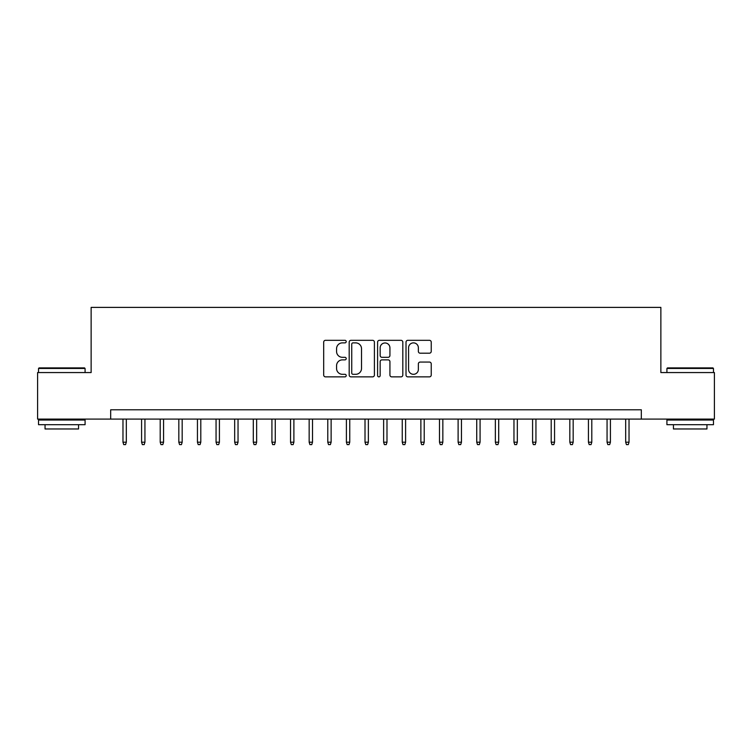 <?xml version="1.0" encoding="UTF-8"?>
<svg xmlns="http://www.w3.org/2000/svg" width="752" height="752" viewBox="0 0 752 752"><rect width="100%" height="100%" fill="white"/><g stroke="black" fill="none" stroke-linecap="round" stroke-linejoin="round"><path stroke-width="1.13" d="M346.211 341.596A1.278 1.278 0 0 0 344.933 340.318L325.513 340.318A1.824 1.824 0 0 0 323.689 342.141L323.689 375.041A1.824 1.824 0 0 0 325.513 376.865L344.933 376.865A1.278 1.278 0 0 0 346.211 375.586A1.278 1.278 0 0 0 344.933 374.308L342.414 374.308A5.847 5.847 0 0 1 336.567 368.461L336.567 365.716A5.847 5.847 0 0 1 342.414 359.87L344.933 359.87A1.278 1.278 0 0 0 346.211 358.591A1.278 1.278 0 0 0 344.933 357.313L342.414 357.313A5.847 5.847 0 0 1 336.567 351.466L336.567 348.721A5.847 5.847 0 0 1 342.414 342.874L344.933 342.874A1.278 1.278 0 0 0 346.211 341.596M429.411 353.196A1.824 1.824 0 0 0 431.234 351.372L431.234 342.141A1.824 1.824 0 0 0 429.411 340.318L407.847 340.318A1.824 1.824 0 0 0 406.014 342.141L406.014 375.041A1.824 1.824 0 0 0 407.847 376.865L429.411 376.865A1.824 1.824 0 0 0 431.234 375.041L431.234 363.893A1.824 1.824 0 0 0 429.411 362.06L420.18 362.06A1.824 1.824 0 0 0 418.356 363.893L418.356 369.42A4.888 4.888 0 0 1 413.468 374.308A4.888 4.888 0 0 1 408.58 369.42L408.58 347.762A4.888 4.888 0 0 1 413.468 342.874A4.888 4.888 0 0 1 418.356 347.762L418.356 351.372A1.824 1.824 0 0 0 420.18 353.196L429.411 353.196M110.676 419.099L37.6 419.099L37.6 372.56L91.133 372.56L91.133 307.389L660.867 307.389L660.867 372.56L714.4 372.56L714.4 419.099L641.324 419.099L641.324 409.793L110.676 409.793L110.676 419.099L641.324 419.099M374.402 342.141A1.824 1.824 0 0 0 372.569 340.318L351.005 340.318A1.824 1.824 0 0 0 349.182 342.141L349.182 375.041A1.824 1.824 0 0 0 351.005 376.865L372.569 376.865A1.824 1.824 0 0 0 374.402 375.041L374.402 342.141M379.431 340.318L400.995 340.318A1.824 1.824 0 0 1 402.818 342.141L402.818 375.041A1.824 1.824 0 0 1 400.995 376.865L391.764 376.865A1.824 1.824 0 0 1 389.931 375.041L389.931 361.703A1.824 1.824 0 0 0 388.107 359.87L381.988 359.87A1.824 1.824 0 0 0 380.155 361.703L380.155 375.586A1.278 1.278 0 0 1 378.876 376.865A1.278 1.278 0 0 1 377.598 375.586L377.598 342.141A1.824 1.824 0 0 1 379.431 340.318M353.017 342.874A1.278 1.278 0 0 0 351.739 344.153L351.739 373.03A1.278 1.278 0 0 0 353.017 374.308L355.668 374.308A5.847 5.847 0 0 0 361.515 368.461L361.515 348.721A5.847 5.847 0 0 0 355.668 342.874L353.017 342.874M389.931 347.856A4.888 4.888 0 0 0 385.043 342.968A4.888 4.888 0 0 0 380.155 347.856L380.155 355.48A1.824 1.824 0 0 0 381.988 357.313L388.107 357.313A1.824 1.824 0 0 0 389.931 355.48L389.931 347.856M126.317 442.195L125.575 444.611L123.713 444.611L122.971 442.195L126.317 442.195L126.317 419.099M122.971 442.195L122.971 419.099M39.085 367.897L84.515 367.897L85.079 368.461L38.531 368.461L39.085 367.897M61.805 424.692L38.531 424.692L38.531 420.03L85.079 420.03L85.079 424.692L61.805 424.692M78.565 424.692L78.565 428.969L45.045 428.969L45.045 424.692M667.485 367.897L712.915 367.897L713.469 368.461L666.921 368.461L667.485 367.897M690.195 424.692L666.921 424.692L666.921 420.03L713.469 420.03L713.469 424.692L690.195 424.692M706.955 424.692L706.955 428.969L673.435 428.969L673.435 424.692M144.939 442.195L144.196 444.611L142.335 444.611L141.583 442.195L144.939 442.195L144.939 419.099M141.583 442.195L141.583 419.099M163.56 442.195L162.808 444.611L160.947 444.611L160.204 442.195L163.56 442.195L163.56 419.099M160.204 442.195L160.204 419.099M182.172 442.195L181.429 444.611L179.568 444.611L178.826 442.195L182.172 442.195L182.172 419.099M178.826 442.195L178.826 419.099M200.793 442.195L200.051 444.611L198.19 444.611L197.447 442.195L200.793 442.195L200.793 419.099M197.447 442.195L197.447 419.099M219.415 442.195L218.672 444.611L216.811 444.611L216.059 442.195L219.415 442.195L219.415 419.099M216.059 442.195L216.059 419.099M238.036 442.195L237.284 444.611L235.423 444.611L234.68 442.195L238.036 442.195L238.036 419.099M234.68 442.195L234.68 419.099M256.648 442.195L255.906 444.611L254.044 444.611L253.302 442.195L256.648 442.195L256.648 419.099M253.302 442.195L253.302 419.099M275.27 442.195L274.527 444.611L272.666 444.611L271.923 442.195L275.27 442.195L275.27 419.099M271.923 442.195L271.923 419.099M293.891 442.195L293.148 444.611L291.287 444.611L290.535 442.195L293.891 442.195L293.891 419.099M290.535 442.195L290.535 419.099M312.512 442.195L311.76 444.611L309.899 444.611L309.157 442.195L312.512 442.195L312.512 419.099M309.157 442.195L309.157 419.099M331.124 442.195L330.382 444.611L328.521 444.611L327.778 442.195L331.124 442.195L331.124 419.099M327.778 442.195L327.778 419.099M349.746 442.195L349.003 444.611L347.142 444.611L346.399 442.195L349.746 442.195L349.746 419.099M346.399 442.195L346.399 419.099M368.367 442.195L367.625 444.611L365.763 444.611L365.011 442.195L368.367 442.195L368.367 419.099M365.011 442.195L365.011 419.099M386.989 442.195L386.237 444.611L384.375 444.611L383.633 442.195L386.989 442.195L386.989 419.099M383.633 442.195L383.633 419.099M405.601 442.195L404.858 444.611L402.997 444.611L402.254 442.195L405.601 442.195L405.601 419.099M402.254 442.195L402.254 419.099M424.222 442.195L423.479 444.611L421.618 444.611L420.876 442.195L424.222 442.195L424.222 419.099M420.876 442.195L420.876 419.099M442.843 442.195L442.101 444.611L440.24 444.611L439.488 442.195L442.843 442.195L442.843 419.099M439.488 442.195L439.488 419.099M461.465 442.195L460.713 444.611L458.852 444.611L458.109 442.195L461.465 442.195L461.465 419.099M458.109 442.195L458.109 419.099M480.077 442.195L479.334 444.611L477.473 444.611L476.73 442.195L480.077 442.195L480.077 419.099M476.73 442.195L476.73 419.099M498.698 442.195L497.956 444.611L496.094 444.611L495.352 442.195L498.698 442.195L498.698 419.099M495.352 442.195L495.352 419.099M517.32 442.195L516.577 444.611L514.716 444.611L513.964 442.195L517.32 442.195L517.32 419.099M513.964 442.195L513.964 419.099M535.941 442.195L535.189 444.611L533.328 444.611L532.585 442.195L535.941 442.195L535.941 419.099M532.585 442.195L532.585 419.099M554.553 442.195L553.81 444.611L551.949 444.611L551.207 442.195L554.553 442.195L554.553 419.099M551.207 442.195L551.207 419.099M573.174 442.195L572.432 444.611L570.571 444.611L569.828 442.195L573.174 442.195L573.174 419.099M569.828 442.195L569.828 419.099M591.796 442.195L591.053 444.611L589.192 444.611L588.44 442.195L591.796 442.195L591.796 419.099M588.44 442.195L588.44 419.099M610.417 442.195L609.665 444.611L607.804 444.611L607.061 442.195L610.417 442.195L610.417 419.099M607.061 442.195L607.061 419.099M629.029 442.195L628.287 444.611L626.425 444.611L625.683 442.195L629.029 442.195L629.029 419.099M625.683 442.195L625.683 419.099M38.531 372.56L38.531 368.461M49.143 420.03L49.143 419.099M74.467 420.03L74.467 419.099M85.079 372.56L85.079 368.461M666.921 372.56L666.921 368.461M677.533 420.03L677.533 419.099M702.857 420.03L702.857 419.099M713.469 372.56L713.469 368.461"/></g></svg>
